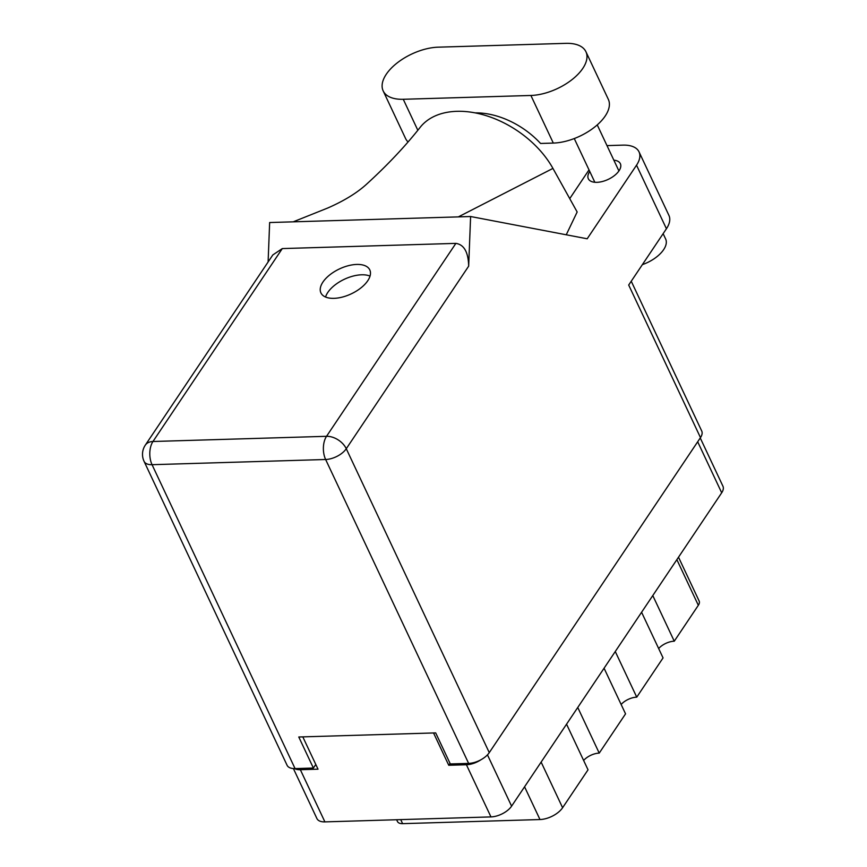 <?xml version="1.0" encoding="UTF-8"?>
<svg xmlns="http://www.w3.org/2000/svg" width="867" height="867" viewBox="0 0 867 867"><rect width="100%" height="100%" fill="white"/><g stroke="black" fill="none" stroke-linecap="round" stroke-linejoin="round"><path stroke-width="1.3" d="M641.591 612.265L663.06 657.901L636.746 697.155L615.267 651.518M604.071 668.219L625.551 713.855L599.227 753.109L577.758 707.472M566.552 724.173L588.032 769.809L562.607 807.73A18.099 9.234 154.8 0 1 539.978 819.543L402.613 823.65A10.642 5.43 154.8 0 1 397.465 821.504L396.631 819.738M294.552 768.596A16.495 8.421 -25.2 0 0 300.35 769.712L318.016 769.181L302.811 736.874M700.243 437.965L722.926 486.181A16.495 8.421 154.8 0 1 721.691 492.792L511.595 806.147A16.495 8.421 154.8 0 1 490.96 816.909L324.897 821.883A16.495 8.421 154.8 0 1 316.91 818.546L293.393 768.563M433.543 732.951L448.748 765.268L466.413 764.748A16.495 8.421 -25.2 0 0 480.99 759.73M448.748 765.268L450.027 763.361M678.514 557.188L699.138 601.015A10.642 5.43 154.8 0 1 698.336 605.285L674.266 641.201L652.786 595.564M658.66 648.538A13.308 6.795 154.8 0 1 674.266 641.201M621.14 704.492A13.308 6.795 154.8 0 1 636.746 697.155M583.621 760.457A13.308 6.795 154.8 0 1 599.227 753.109M475.203 112.883A66.521 43.556 33.8 0 1 540.553 143.456L553.309 143.077A41.508 21.187 -25.2 0 0 605.231 115.994A41.508 21.187 -25.2 0 0 608.331 99.347L585.929 51.738A41.508 21.187 -25.2 0 0 565.837 43.35L438.203 47.176A41.508 21.187 -25.2 0 0 396.783 63.237A41.508 21.187 -25.2 0 0 383.171 90.905A41.508 21.187 -25.2 0 0 403.263 99.282L530.897 95.468A41.508 21.187 -25.2 0 0 582.819 68.374A41.508 21.187 -25.2 0 0 585.929 51.738M663.136 233.667L665.639 238.978A26.606 13.579 154.8 0 1 663.645 249.642A26.606 13.579 154.8 0 1 642.371 264.63M589.777 171.503A17.698 9.038 -25.2 0 0 589.658 171.666A17.698 9.038 -25.2 0 0 588.335 178.765A17.698 9.038 -25.2 0 0 602.424 181.496A17.698 9.038 -25.2 0 0 619.027 170.788A17.698 9.038 -25.2 0 0 620.36 163.69A17.698 9.038 -25.2 0 0 613.847 160.178M322.936 282.057A27.007 13.785 -25.2 0 0 320.92 292.894A27.007 13.785 -25.2 0 0 342.422 297.067A27.007 13.785 -25.2 0 0 367.771 280.724A27.007 13.785 -25.2 0 0 369.786 269.897A27.007 13.785 -25.2 0 0 348.285 265.714A27.007 13.785 -25.2 0 0 322.936 282.057M325.558 297.034A27.007 13.785 154.8 0 1 327.813 292.417A27.007 13.785 154.8 0 1 370.025 276.107M383.171 90.905L405.572 138.514A41.508 21.187 -25.2 0 0 407.923 141.787M636.53 165.196A33.26 16.982 -25.2 0 0 639.022 151.855L668.923 215.406A33.26 16.982 154.8 0 1 666.43 228.747L636.53 165.196L587.187 238.783L470.608 216.522L468.668 266.158L346.269 448.727L489.27 752.632L700.482 437.607L628.694 285.037L666.43 228.747M639.022 151.855A33.26 16.982 -25.2 0 0 622.918 145.136L606.998 145.613M589.007 169.889L569.738 198.63M566.249 234.784L577.162 211.981L552.94 168.404A82.484 54.014 33.8 0 0 486.55 115.777A82.484 54.014 33.8 0 0 420.701 126.669C405.864 145.591 387.961 164.643 366.99 183.815C357.388 192.68 344.34 200.732 327.845 207.972L293.219 221.833M268.109 261.975L269.648 222.537L470.608 216.522M631.241 281.222L701.717 430.997A16.495 8.421 154.8 0 1 700.482 437.607M489.27 752.632A16.495 8.421 154.8 0 1 468.635 763.394L325.634 459.499L152.05 464.69L295.062 768.596L313.388 768.043L315.794 764.456M313.388 768.043L298.779 736.993L435.689 732.897L450.309 763.946L468.635 763.394M295.062 768.596A16.495 8.421 154.8 0 1 287.075 765.258L144.074 461.363A16.495 8.421 154.8 0 0 152.05 464.69A16.495 9.19 -91.7 0 1 152.96 441.498L326.534 436.307L455.879 243.378C464.083 244.613 468.343 252.199 468.668 266.158M282.306 248.58L152.96 441.498A16.495 10.805 -146.2 0 0 145.298 445.15L272.823 254.941L282.306 248.58L455.879 243.378M458.34 216.891L552.94 168.404M541.127 762.093L562.607 807.73M300.35 769.712L324.897 821.883M490.96 816.909L466.413 764.748M487.46 754.854L511.595 806.147M721.691 492.792L697.686 441.78M698.336 605.285L676.867 559.649M400.717 819.608L402.613 823.65M539.978 819.543L524.568 786.803M553.309 143.077L530.897 95.468M346.269 448.727A16.495 10.805 -146.2 0 0 326.534 436.307A16.495 9.19 -91.7 0 0 325.634 459.499A16.495 8.421 -25.2 0 0 346.269 448.727M417.786 130.169L403.263 99.282M597.244 124.902L618.919 170.951M145.298 445.15A16.495 16.495 0 0 0 144.074 461.363M574.268 138.557L594.849 182.287"/></g></svg>
